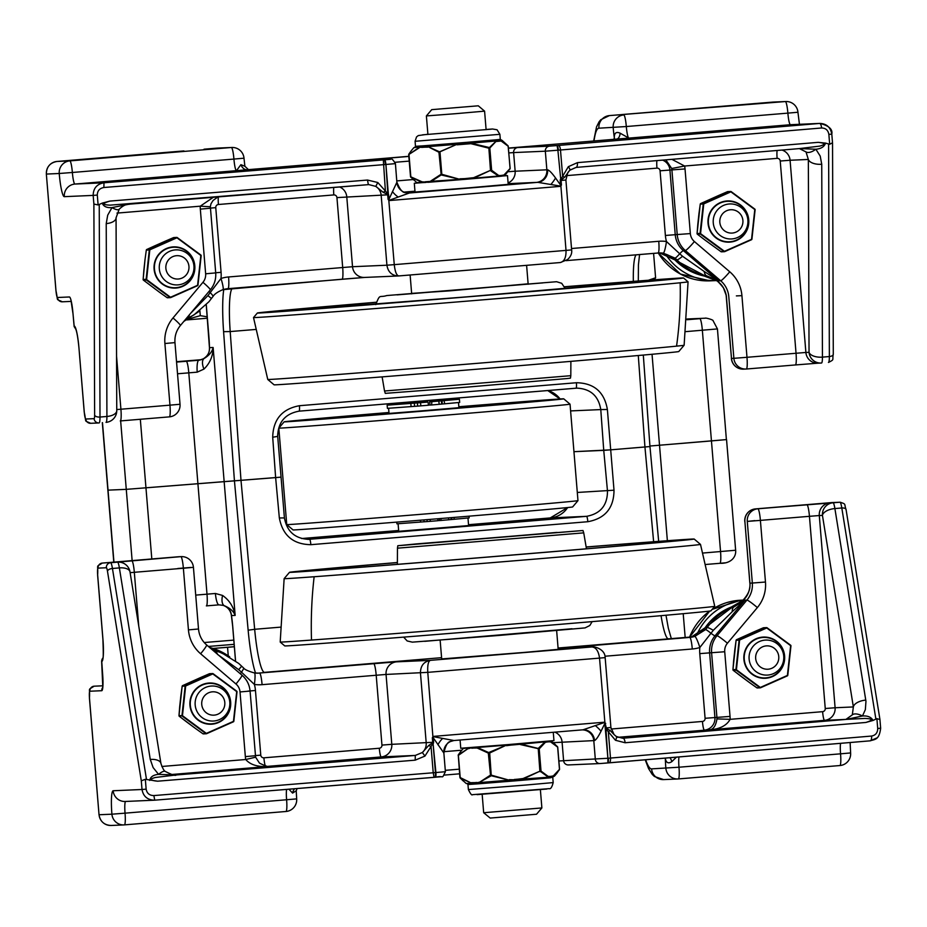 <?xml version="1.0" encoding="UTF-8"?>
<svg xmlns="http://www.w3.org/2000/svg" width="927" height="927" viewBox="0 0 927 927"><rect width="100%" height="100%" fill="white"/><g stroke="black" fill="none" stroke-linecap="round" stroke-linejoin="round"><path stroke-width="1.39" d="M201.472 359.688L176.524 361.704M299.433 405.713C282.075 408.923 273.164 419.433 272.7 437.243L277.648 436.385C278.054 422.144 285.192 413.732 299.085 411.159L576.942 388.135C590.603 388.83 598.541 395.98 600.777 409.583L607.382 409.479C604.346 391.959 594.022 383.048 576.409 382.735L299.433 405.713A5.84 0.788 85.3 0 1 299.097 411.159L576.073 388.193A5.84 0.788 -94.7 0 0 576.409 382.735M570.592 410.916L600.777 409.583L603.744 450.371L573.952 451.681L610.314 449.862L603.744 450.371L607.486 491.125C607.417 505.366 600.453 513.755 586.594 516.327L308.749 539.352C295.041 538.68 286.918 531.53 284.404 517.88M704.787 318.228A11.692 11.576 -92.5 0 1 705.227 318.204L687.069 318.992L699.804 318.668A11.692 1.587 85.3 0 1 702.353 330.255L711.449 440.916L726.548 439.583L659.514 445.227L711.449 440.916L720.546 551.577A11.692 1.587 85.3 0 1 719.931 563.303A11.692 1.587 85.3 0 1 719.92 563.303C730.476 563.801 736.351 557.359 735.644 550.244L703.153 553.025M649.92 446.026L659.514 445.227L649.92 446.026M638.286 355.516L644.937 446.988L649.966 446.547L610.314 449.862L644.937 446.988L653.628 541.739M272.7 437.243L275.632 477.614L280.661 477.173L126.269 489.352L275.632 477.614L279.34 517.961C282.7 535.47 293.21 544.369 310.858 544.682L587.834 521.716A5.84 0.788 -94.7 0 0 586.594 516.327L550.256 517.926A5.84 0.788 85.3 0 1 550.256 517.926L550.256 517.926A23.372 23.163 87.5 0 0 567.66 507.544M809.039 352.318A11.692 5.84 -0.2 0 0 822.434 357.127L821.739 164.253A11.692 5.84 179.8 0 1 808.344 159.456L809.039 352.318L805.887 352.457A11.692 11.576 87.5 0 0 817.938 363.175L821.09 363.036A11.692 11.576 -92.5 0 1 809.039 352.318M821.739 164.253L820.21 156.084L815.864 149.224A11.692 5.597 136.5 0 1 806.015 151.912L808.344 159.456L790.082 160.255A11.692 11.576 87.5 0 0 782.006 150.058M564.647 177.266L561.391 179.792L560.314 179.629L560.198 180.51L561.078 180.441L560.765 179.595L562.654 176.292A4.67 0.73 19.4 0 1 564.647 177.266L569.676 170.313A4.67 1.379 -132.9 0 0 569.781 170.244A4.67 1.379 -132.9 0 0 568.321 166.698L562.654 176.292L560.487 149.989A4.67 1.715 -94.8 0 0 558.39 145.446L557.104 145.562A4.67 0.857 85.2 0 1 558.344 150.174L821.6 127.984C825.69 128.065 828.112 130.197 828.865 134.403L829.677 144.276L825.598 143.117C824.312 146.733 821.067 148.772 815.876 149.235L799.549 148.575L819.804 146.095C825.853 144.369 825.308 143.117 818.182 142.341L577.417 162.642A4.67 1.715 85.2 0 1 576.096 167.416L800.592 148.494M799.387 148.598L806.015 151.912M671.901 159.34L684.613 166.026L777.116 158.355A2.92 2.897 -92.5 0 1 780.233 161.02L790.082 160.255L805.887 352.457L746.988 357.301L741.924 295.655A35.064 34.739 87.5 0 0 729.758 271.785L694.404 241.541A11.692 11.576 -92.5 0 1 690.348 233.581L685.03 168.923A23.372 23.163 87.5 0 0 684.613 166.026L671.693 168.494A11.692 11.576 -92.5 0 1 671.901 169.942L677.22 234.612A23.372 23.163 87.5 0 0 685.331 250.522L720.685 280.765A23.372 23.163 -92.5 0 1 728.796 296.675L733.871 358.32L746.988 357.301A11.692 1.587 85.3 0 1 746.374 369.016A11.692 1.587 85.3 0 1 746.362 369.016A11.692 11.576 87.5 0 1 745.922 369.039A11.692 11.692 0 0 0 746.374 369.016L795.424 364.948A11.692 1.587 85.3 0 1 795.412 364.948L817.788 363.187M665.853 159.85L671.693 168.494M825.598 143.117L818.182 142.341M205.643 273.789L215.701 272.897L210.359 206.756L200.267 206.188A23.372 23.163 87.5 0 0 200.325 209.12L205.643 273.789A11.692 11.576 -92.5 0 1 202.943 282.306L173.001 317.961A35.064 34.739 87.5 0 0 164.902 343.511L169.965 405.157L180.023 404.265L174.96 342.619L164.902 343.511M213.291 197.312L200.267 206.188L116.953 213.106M116.06 217.671A11.692 5.84 179.8 0 1 116.06 217.787A11.692 5.84 179.8 0 1 106.223 223.604L106.918 416.466A11.692 5.84 -0.2 0 0 116.756 410.661L116.06 217.799L119.201 209.212A11.692 3.662 -140.9 0 1 111.993 207.602L107.706 215.18L106.223 223.604M119.247 209.154A11.692 3.662 -140.9 0 1 119.212 209.201C125.933 202.804 128.899 204.855 129.653 204.137M129.143 204.183L111.993 207.602C106.79 207.996 103.534 206.501 102.225 203.117L98.111 204.948L97.3 195.076C97.381 190.811 99.583 188.285 103.882 187.509L385.458 164.508L384.67 159.861A4.67 0.857 85.2 0 1 385.91 164.473L395.412 163.627C392.99 159.502 391.345 158.065 390.487 159.34L358.726 160.742A4.67 4.635 -92.5 0 0 358.587 160.742L390.302 159.351A4.67 4.635 -92.5 0 1 390.487 159.34M177.52 373.778L197.219 372.156A11.692 2.642 -94.6 0 1 198.888 360.232L176.559 362.075M223.129 605.354L218.992 604.856L206.362 605.887A11.692 1.587 -94.7 0 0 206.373 605.887L219.004 604.856L223.175 605.366C227.578 606.965 230.29 610.105 231.31 614.775L231.483 615.574L235.157 615.412C233.697 607 229.49 600.337 222.573 595.447A11.692 5.678 110.1 0 0 224.311 605.713C229.931 608.008 233.546 611.241 235.157 615.412L213.129 347.498L209.456 347.66A11.692 11.576 -92.5 0 1 203.986 358.575A11.692 5.724 60.8 0 0 203.963 369.085C210 363.164 213.048 355.968 213.129 347.498C212.213 351.773 209.166 355.458 203.986 358.575L199.467 360.163M197.219 372.156L203.963 369.085M206.281 304.774L208.842 335.991A28.053 3.812 -94.7 0 1 209.456 347.66L206.234 304.821M821.6 127.984A4.67 1.715 -94.8 0 0 819.503 123.442L558.39 145.446M828.865 134.403L831.762 134.137C830.58 127.335 826.629 123.766 819.932 123.407L790.418 124.716L628.854 138.111L620.186 133.21C616.304 131.495 614.334 132.885 614.288 137.37A20.452 2.781 -94.7 0 0 614.253 138.61M829.677 144.276L832.481 142.804M616.316 139.12L628.854 138.111A11.692 1.587 85.3 0 1 626.316 126.535L787.88 113.129A11.692 1.587 85.3 0 0 785.331 101.553L622.515 114.496A4.67 3.221 85.6 0 0 622.515 114.496A4.67 3.221 85.6 0 0 622.492 114.508L772.492 102.121A4.67 0.637 85.3 0 1 772.492 102.121L772.492 102.121A11.692 11.576 -92.5 0 1 772.933 102.086L785.783 101.53A11.692 11.576 -92.5 0 0 785.331 101.553L609.433 115.585L600.777 119.734L599.074 121.819L596.524 126.906L593.674 140.997M621.669 114.566L622.515 114.496M390.302 159.351L103.986 182.781L103.882 187.509M248.506 169.699L244.879 166.269L240.904 164.67L236.478 170.661L74.913 184.056L103.986 182.781C96.906 184.067 93.303 188.274 93.163 195.4L97.3 195.076M93.882 204.056L94.635 415.122A7.01 0.95 85.3 0 1 94.102 418.656L85.794 419.016A7.01 0.95 85.3 0 1 84.264 412.063L78.957 347.996A22.213 3.013 -94.7 0 0 74.16 326.003L72.955 313.187A16.362 2.225 -94.7 0 0 69.386 296.976L57.497 297.497A7.01 0.95 85.3 0 1 55.968 290.557L46.35 174.067L59.235 173.5A23.372 3.175 -94.7 0 0 64.322 196.663L93.163 195.4L93.882 204.056L98.111 204.948M216.988 148.135A93.511 12.688 85.3 0 1 217.045 148.123A93.511 12.688 85.3 0 1 217.115 148.123L231.391 147.497A11.692 11.576 -92.5 0 1 231.831 147.474L217.567 148.1A11.692 11.576 87.5 0 0 217.115 148.123L204.114 149.201A4.67 4.009 -95.2 0 0 204.079 149.201A4.67 4.009 -95.2 0 0 204.033 149.212L204.682 149.154M560.198 180.51L560.568 185.041L555.563 178.03C552.075 173.164 549.421 170.417 547.625 169.78L515.145 171.217L513.616 152.584L545.331 151.194A4.67 4.635 -92.5 0 1 549.56 146.142L517.845 147.532A4.67 4.635 87.5 0 0 513.616 152.584L508.9 152.909M388.575 194.74L388.332 193.894L387.277 194.23L388.575 194.74L388.958 199.27L396.872 182.283A11.692 11.611 -97.3 0 0 409.398 192.99L408.552 193.001M383.21 192.318L385.389 190.997L377.787 182.503L375.806 186.385L383.21 192.318L387.277 194.23L388.332 193.894L385.91 164.473L387.88 193.928L385.389 190.997L383.326 159.965M128.007 204.276L368.355 184.647L110.151 205.145C102.04 204.797 101.97 203.442 109.919 201.089L102.213 203.117M508.17 183.662L537.811 182.341L560.789 186.142L560.568 185.041L561.449 184.96L561.078 180.441L565.829 180.012M218.378 196.895A8.772 1.194 -94.7 0 0 218.413 204.496L333.813 194.925A2.92 2.897 -92.5 0 1 336.941 197.602L387.706 194.821L388.077 199.34L388.992 200.58L560.754 186.327L561.449 184.96M571.577 249.908L566.015 250.394L560.916 186.281M244.879 166.269L243.998 158.193L233.928 159.073A11.692 1.587 -94.7 0 0 236.478 170.661L247.416 169.722M388.077 199.34L388.958 199.27L388.934 200.394L409.398 192.99L537.811 182.341A11.692 10.811 86 0 0 547.625 169.78M388.83 200.556L394.265 264.647L386.93 265.215C387.938 271.565 391.414 275.145 397.359 275.968L398.691 275.945M368.355 184.647L367.486 180.047L109.919 201.089M569.862 170.151L576.084 167.416L800.986 148.459M368.83 184.612L375.806 186.385A11.692 11.576 87.5 0 1 381.182 195.319L386.93 265.215L352.527 266.721A11.692 11.576 87.5 0 0 364.578 277.44L398.309 275.968M716.316 280.638A11.692 6.964 -56.9 0 1 716.235 280.591A11.692 6.964 -56.9 0 1 715.656 280.128L704.126 276.003A58.436 57.903 -92.5 0 1 674.902 259.919A23.372 23.163 87.5 0 0 659.908 253.036A5.84 0.788 -86.3 0 0 659.897 253.036L658.216 252.99L680.43 274.056L710.163 280.846A58.436 57.903 -92.5 0 1 658.263 252.99M658.147 253.001A23.372 23.163 -92.5 0 1 663.268 253.152L675.076 258.146L676.907 259.838C685.574 268.378 695.54 273.72 706.803 275.887A11.692 4.797 -79.1 0 1 704.207 271.472L682.539 256.258A11.692 1.692 135.9 0 1 676.907 259.838L674.844 259.908L659.897 253.036L657.382 253.013M665.482 254.102A58.436 57.903 87.5 0 0 716.212 280.58C717.278 280.707 719.7 283.152 723.477 287.949L726.131 295.168L731.484 358.425A11.692 11.576 87.5 0 0 743.535 369.143L745.922 369.039A11.692 11.576 87.5 0 1 733.871 358.32L731.484 358.425L726.42 296.779A23.372 23.163 87.5 0 0 726.235 295.168L726.131 295.157M729.758 271.785A11.692 1.17 130.5 0 1 720.685 280.765L718.703 280.858L706.803 275.887L704.126 276.003L716.223 280.58L710.163 280.846M726.235 295.168C724.601 288.17 721.079 283.152 715.656 280.128M682.539 256.258L679.723 253.778A8.772 0.869 130.5 0 1 683.35 250.614L718.703 280.858L704.207 271.472M189.467 314.705A11.692 7.381 66.8 0 1 186.223 318.946L193.998 314.89L208.923 301.75L211.437 298.459L207.915 295.62L190.614 313.349M397.359 275.956L398.714 275.945C396.536 275.423 395.053 271.657 394.265 264.647L566.015 250.394C566.2 257.463 564.3 261.507 560.337 262.538L567.509 259.595C570.777 256.617 572.156 253.384 571.635 249.908L565.899 180.012L567.811 172.573M339.664 186.987A11.692 11.576 87.5 0 1 346.779 196.837L352.527 266.721L228.575 276.964A35.064 34.739 87.5 0 0 220.997 278.459A11.692 1.53 72.4 0 1 222.955 289.664A11.692 1.53 72.4 0 1 222.897 289.676M663.268 253.152A11.692 1.564 -81.9 0 0 666.467 241.507A35.064 34.739 87.5 0 0 658.761 241.287L571.53 248.517M215.69 272.781L221.078 272.318A32.144 31.842 87.5 0 1 220.997 278.459L207.915 295.62M675.076 258.146A11.692 1.043 -50.7 0 0 679.723 253.778L666.467 241.507A32.144 31.842 87.5 0 1 665.389 235.47L675.238 234.693L669.92 170.035A11.692 11.576 87.5 0 0 662.631 160.128M613.338 139.664L614.392 138.378A8.772 5.771 2.1 0 0 614.392 138.262A8.772 5.771 2.1 0 0 614.288 137.37A23.372 3.175 -94.7 0 1 613.187 127.555A11.692 11.576 -92.5 0 1 623.767 114.96A11.692 1.587 -94.7 0 1 626.316 126.535L598.912 128.193A11.692 11.576 -92.5 0 1 609.491 115.585A93.511 12.688 -94.7 0 0 609.433 115.585M616.455 139.108L508.494 148.065L616.606 139.096A8.772 4.357 85.5 0 0 620.186 133.21M240.904 164.67A8.772 6.246 -95 0 0 247.138 169.745L408.83 156.327L247.289 169.734M120.649 420.904L126.269 489.352L107.868 490.151L126.269 489.352L132.132 560.603M732.318 233.059A11.692 11.576 -92.5 0 1 720.893 216.42A11.692 11.576 -92.5 0 1 740.882 214.763A11.692 11.576 -92.5 0 1 732.318 233.059M732.006 238.923A17.532 17.37 87.5 0 0 747.904 220.348A17.532 17.37 87.5 0 0 729.804 203.94A17.532 17.37 87.5 0 0 713.222 222.213A17.532 17.37 87.5 0 0 732.006 238.923M721.009 251.692L720.997 251.68A0.73 0.73 0 0 0 721.449 251.82L724.451 251.68A0.73 0.73 0 0 0 724.705 251.623L723.987 251.541A0.73 0.718 87.5 0 0 724.694 251.623L751.496 239.734A0.73 0.73 0 0 0 751.924 239.166L724.462 251.31L700.545 233.616L703.767 203.882L730.882 191.843L754.798 209.537L751.496 239.734A0.73 0.718 87.5 0 0 751.913 239.189L755.111 209.745A0.73 0.718 87.5 0 0 754.845 209.131M727.475 191.669A0.73 0.718 -92.5 0 1 727.741 191.611A0.73 0.73 0 0 0 727.486 191.669L718.576 195.516L727.475 191.669L731.183 191.622A0.73 0.718 87.5 0 0 730.464 191.541L703.674 203.43L700.685 203.558L718.576 195.516L700.685 203.558A0.73 0.718 -92.5 0 0 700.256 204.149L700.267 204.102M697.081 233.581L700.256 204.149L703.245 204.021L700.07 233.395L697.081 233.523A0.73 0.718 -92.5 0 0 697.371 234.195L700.372 234.067L723.987 251.541L720.997 251.68L704.694 239.826A0.73 0.73 0 0 0 704.705 239.838L697.336 234.16L704.694 239.826M700.65 203.581L700.673 203.569A0.73 0.73 0 0 0 700.256 204.125L698.958 213.616A0.73 0.73 0 0 0 698.958 213.627L697.834 224.079A0.73 0.73 0 0 0 697.834 224.091L697.069 233.558A0.73 0.73 0 0 0 697.347 234.183M703.767 203.882L703.674 203.43A0.73 0.718 87.5 0 0 703.245 204.021L703.767 203.882M700.372 234.067L700.07 233.395A0.73 0.718 87.5 0 0 700.372 234.067M731.183 191.611L755.111 209.745A0.73 0.73 0 0 0 754.833 209.108L731.183 191.622A0.73 0.73 0 0 0 730.731 191.483L727.741 191.611M768.182 669.201A11.692 11.576 -92.5 0 1 756.745 652.55A11.692 11.576 -92.5 0 1 776.733 650.893A11.692 11.576 -92.5 0 1 768.182 669.201M767.869 675.053A17.532 17.37 87.5 0 0 783.767 656.49A17.532 17.37 87.5 0 0 765.656 640.07A17.532 17.37 87.5 0 0 749.074 658.344A17.532 17.37 87.5 0 0 767.869 675.053M787.44 675.412L760.314 687.452L736.409 669.746L739.619 640.012L766.745 627.973L790.65 645.667L787.359 675.864A0.73 0.718 87.5 0 0 787.776 675.331L787.44 675.412M754.427 631.646L763.338 627.799L767.046 627.753A0.73 0.718 87.5 0 0 766.328 627.672L739.537 639.56L736.536 639.7L754.439 631.646A0.73 0.73 0 0 0 754.427 631.646L736.536 639.7A0.73 0.718 -92.5 0 0 736.108 640.279L736.119 640.233M748.97 682.179L733.187 670.291M748.97 682.191L740.557 675.968A0.73 0.73 0 0 0 740.557 675.968L733.211 670.314A0.73 0.73 0 0 1 732.933 669.688L736.108 640.279L739.109 640.151L735.934 669.526L732.944 669.653A0.73 0.718 -92.5 0 0 733.234 670.325L736.223 670.198L735.934 669.526A0.73 0.718 87.5 0 0 736.223 670.198L759.839 687.672L756.849 687.811L748.97 682.191L756.861 687.811A0.73 0.73 0 0 0 757.313 687.95A0.73 0.718 -92.5 0 1 756.849 687.811L756.872 687.822M739.619 640.012L739.537 639.56A0.73 0.718 87.5 0 0 739.109 640.151L739.619 640.012M767.035 627.741L790.951 645.899A0.73 0.73 0 0 0 790.685 645.25L767.046 627.753A0.73 0.73 0 0 0 766.583 627.614L763.593 627.741A0.73 0.73 0 0 0 763.338 627.799A0.73 0.718 -92.5 0 1 763.593 627.741M757.313 687.95L760.302 687.822A0.73 0.73 0 0 0 760.557 687.764L759.839 687.672A0.73 0.718 87.5 0 0 760.557 687.764L787.359 675.864A0.73 0.73 0 0 0 787.788 675.296L790.951 645.899L787.788 675.296M178.378 279.004A11.692 11.576 -92.5 0 1 166.941 262.364A11.692 11.576 -92.5 0 1 186.93 260.707A11.692 11.576 -92.5 0 1 178.378 279.004M178.065 284.867A17.532 17.37 87.5 0 0 193.963 266.292A17.532 17.37 87.5 0 0 175.852 249.873A17.532 17.37 87.5 0 0 159.27 268.158A17.532 17.37 87.5 0 0 178.065 284.867M197.578 285.655A0.73 0.718 87.5 0 0 197.972 285.134L170.51 297.254L146.605 279.56L149.815 249.826L176.941 237.787L200.846 255.481L197.555 285.678A0.73 0.73 0 0 0 197.984 285.11L201.159 255.678A0.73 0.718 87.5 0 0 200.904 255.076M164.624 241.46L173.534 237.613L177.242 237.567A0.73 0.718 87.5 0 0 176.524 237.486L149.734 249.375L146.733 249.502L164.635 241.449A0.73 0.73 0 0 0 164.624 241.46L155.099 245.69A0.73 0.73 0 0 0 155.087 245.69L146.733 249.502A0.73 0.718 -92.5 0 0 146.315 250.093L145.018 259.572L146.315 250.093L149.305 249.966L146.13 279.34L143.14 279.467L145.018 259.56A0.73 0.73 0 0 0 145.018 259.572L143.882 270.035A0.73 0.73 0 0 0 143.882 270.035L143.14 279.467A0.73 0.718 -92.5 0 0 143.43 280.139L159.177 292.005L143.43 280.139L146.42 280L146.13 279.34A0.73 0.718 87.5 0 0 146.42 280L170.035 297.486L167.045 297.613L159.177 292.005A0.73 0.73 0 0 0 159.166 292.005L167.057 297.625A0.73 0.73 0 0 0 167.509 297.764A0.73 0.718 -92.5 0 1 167.045 297.613L167.069 297.625M149.815 249.826L149.734 249.375A0.73 0.718 87.5 0 0 149.305 249.966L149.815 249.826M177.231 237.555L201.159 255.678A0.73 0.73 0 0 0 200.881 255.052L177.242 237.567A0.73 0.73 0 0 0 176.779 237.416L173.789 237.555A0.73 0.73 0 0 0 173.534 237.613A0.73 0.718 -92.5 0 1 173.789 237.555M170.753 297.567L170.035 297.486A0.73 0.718 87.5 0 0 170.753 297.567L197.555 285.678L170.753 297.567A0.73 0.73 0 0 1 170.498 297.625L167.509 297.764M214.23 715.134A11.692 11.576 -92.5 0 1 202.804 698.494A11.692 11.576 -92.5 0 1 222.793 696.837A11.692 11.576 -92.5 0 1 214.23 715.134M213.917 720.997A17.532 17.37 87.5 0 0 229.815 702.423A17.532 17.37 87.5 0 0 211.715 686.015A17.532 17.37 87.5 0 0 195.133 704.288A17.532 17.37 87.5 0 0 213.917 720.997M233.488 721.345L206.373 733.384L182.457 715.69L185.678 685.957L212.793 673.917L236.709 691.612L233.407 721.809A0.73 0.718 87.5 0 0 233.824 721.264L233.488 721.345M209.386 673.744A0.73 0.718 -92.5 0 1 209.641 673.686A0.73 0.73 0 0 0 209.386 673.744L200.487 677.591L209.386 673.744L213.094 673.697A0.73 0.718 87.5 0 0 212.376 673.616L185.585 685.505L182.596 685.632L200.487 677.591L182.596 685.632A0.73 0.718 -92.5 0 0 182.167 686.223L182.179 686.177M195.018 728.124L179.247 716.235M195.018 728.135L186.617 721.913A0.73 0.73 0 0 0 186.617 721.913L179.259 716.258L182.457 715.69L178.992 715.598L182.167 686.223L185.157 686.096L181.982 715.47A0.73 0.718 87.5 0 0 182.283 716.142L205.898 733.616L202.909 733.755L195.029 728.135A0.73 0.73 0 0 0 195.029 728.135L202.909 733.755A0.73 0.73 0 0 0 203.361 733.894A0.73 0.718 -92.5 0 1 202.909 733.755M185.678 685.957L185.585 685.505A0.73 0.718 87.5 0 0 185.157 686.096L185.678 685.957M237.011 691.785A0.73 0.718 87.5 0 0 236.756 691.206L237.011 691.843A0.73 0.73 0 0 0 236.744 691.194L213.094 673.697A0.73 0.73 0 0 0 212.642 673.558L209.641 673.686M203.361 733.894L206.35 733.755A0.73 0.73 0 0 0 206.605 733.697L205.898 733.616A0.73 0.718 87.5 0 0 206.605 733.697L233.407 721.809A0.73 0.73 0 0 0 233.836 721.241L237.011 691.843L233.836 721.241M397.382 562.573A192.99 1.008 -4.7 0 0 299.502 571.495A192.99 1.008 -4.7 0 0 327.208 569.746A192.99 1.008 -4.7 0 0 543.292 552.434A192.99 1.008 -4.7 0 0 684.184 539.873A192.99 1.008 -4.7 0 0 656.467 541.623A192.99 1.008 -4.7 0 0 586.154 547.046M314.137 576.745A208.888 1.089 -4.7 0 0 548.367 557.973A208.888 1.089 -4.7 0 0 700.499 544.404L714.752 606.316A218.007 1.147 -4.7 0 1 714.74 606.328A218.007 1.147 -4.7 0 1 555.285 620.534A218.007 1.147 -4.7 0 1 311.495 640.059A218.007 1.147 -4.7 0 1 280.197 642.052A218.007 1.147 -4.7 0 0 280.197 642.052L284.137 578.645A208.888 1.089 -4.7 0 0 284.137 578.645A208.888 1.089 -4.7 0 0 314.137 576.745A374.021 320.209 85.8 0 0 311.495 640.059M397.382 562.504A203.025 1.066 -4.7 0 0 289.502 572.318A203.025 1.066 -4.7 0 0 318.656 570.476A203.025 1.066 -4.7 0 0 546.698 552.202A203.025 1.066 -4.7 0 0 694.172 539.039A203.025 1.066 -4.7 0 0 665.018 540.893A203.025 1.066 -4.7 0 0 586.142 546.988M280.197 642.052L284.74 645.899A213.801 1.124 -4.7 0 0 315.435 643.952A213.801 1.124 -4.7 0 0 554.52 624.798A213.801 1.124 -4.7 0 0 710.893 610.858L714.74 606.328M557.057 532.422L412.515 544.52L557.057 532.422M397.81 545.725L582.979 530.511L416.698 543.882L397.81 545.725L397.451 548.181L583.732 532.863L586.455 548.784M490.198 818.066L536.524 814.242L541.878 807.938L483.674 812.724L490.198 818.066M440.14 640.163L441.692 658.935L525.192 652.341L558.181 649.352L556.64 630.58M267.764 379.467L274.091 384.821A203.025 1.066 175.3 0 0 449.722 371.437A203.025 1.066 175.3 0 0 671.415 352.434A203.025 1.066 175.3 0 0 678.761 351.553L684.126 345.238A208.888 1.089 175.3 0 1 684.126 345.238A208.888 1.089 175.3 0 1 676.559 346.142A208.888 1.089 175.3 0 1 448.471 365.69A208.888 1.089 175.3 0 1 267.764 379.467L253.511 317.555A218.007 1.147 175.3 0 1 253.523 317.544A218.007 1.147 175.3 0 0 441.588 303.222A218.007 1.147 175.3 0 0 680.175 282.781A374.021 360.394 84.2 0 1 676.559 346.142M564.613 286.744A213.801 1.124 175.3 0 1 683.523 277.973A213.801 1.124 175.3 0 1 675.795 278.911A213.801 1.124 175.3 0 1 441.229 299.015A213.801 1.124 175.3 0 1 257.37 313.013A213.801 1.124 175.3 0 1 265.099 312.075A213.801 1.124 175.3 0 1 376.119 302.248M683.523 277.973L688.066 281.82A218.007 1.147 175.3 0 1 688.066 281.831A218.007 1.147 175.3 0 1 680.175 282.781M384.531 391.009L385.284 393.361L465.47 387.254L567.081 378.552L570.453 378.146L570.812 375.69L384.531 391.009L382.121 376.883M431.947 109.629L478.286 105.805L431.947 109.629M431.739 109.629L426.385 115.933L455.505 113.697L484.589 111.147L478.286 105.805M460.082 740.013L460.754 748.251L507.37 744.659L553.952 740.592L553.268 732.284M417.347 182.943L414.311 183.279L415.029 192.016L467.973 187.914L508.216 184.357L507.498 175.62L504.462 175.782M414.311 183.279L507.498 175.62M513.79 780.963L513.79 780.233L477.776 783.118L478.367 783.802L514.276 780.928L514.276 780.198L509.236 780.186L491.507 775.215L490.163 775.32L479.931 782.017L474.833 783.338A0.73 0.603 -94.3 0 1 475.481 784.022L478.367 783.802M479.931 782.017L491.264 775.748L509.236 780.186L480.198 782.515L477.475 783.141L478.054 783.825M514.276 780.928L518.471 780.58L518.541 779.839L509.305 779.665M518.471 780.58L548.68 777.973A0.73 0.66 84.7 0 1 549.259 777.197L518.541 779.839L523.06 778.529L518.089 779.155L517.996 780.615M548.68 777.973L548.888 777.95A0.73 0.66 84.3 0 1 549.456 777.174L523.152 779.039L539.885 771.206L523.06 778.529M548.888 777.95L550.464 777.799A0.73 0.695 84.4 0 1 551.067 777.023L549.456 777.174A0.73 0.672 84.6 0 0 550.035 776.397L548.112 776.362A0.73 0.672 107.5 0 1 547.927 776.896L540.719 771.646A0.73 0.603 -42.4 0 0 541.032 771.102L539.885 771.206L538.228 748.448L520.279 744.01L516.814 743.883M460.232 778.089L471.576 783.164L474.833 783.338L466.188 783.5L460.232 778.089A0.73 0.603 137.6 0 1 460.024 777.591L460.024 777.591M466.188 783.5L471.576 783.164L460.221 777.579L458.32 754.845L460.742 751.496L458.251 754.926A0.73 0.603 32.5 0 1 458.32 754.845M476.86 782.469L474.52 782.643L475.134 783.315A0.73 0.591 -94.5 0 1 475.748 783.999M458.193 755.366L458.193 755.366A0.73 0.603 32.5 0 1 458.251 754.926L459.908 777.51L462.932 780.743M458.39 755.366L468.703 748.135L458.413 754.833M470.812 747.579L463.303 748.471L460.742 751.484M468.622 748.668L472.052 747.486M471.692 748.216L474.033 748.043L474.404 747.301M474.033 748.043L477.138 748.019L474.554 747.266M488.668 752.562L477.324 747.486L506.351 745.169L488.668 752.562L488.332 753.106L489.688 752.991L489.352 752.504M491.264 775.748L489.688 752.991L506.351 745.169L509.653 744.474M506.501 745.667L511.484 745.041L511.345 744.335M511.484 745.041L515.261 744.729L515.122 744.022M515.261 744.729L545.041 741.867L538.228 748.448M554.705 743.964L550.348 741.368L551.472 741.218L557.428 746.629A0.73 0.603 137.6 0 1 557.637 747.127L559.468 769.352A0.73 0.603 32.5 0 1 559.34 769.873L553.222 776.397A0.73 0.672 61.8 0 0 553.361 775.864L551.472 776.258A0.73 0.672 84.6 0 1 550.893 777.035A0.73 0.684 84.8 0 0 550.302 777.811M520.267 744.532L539.213 748.889A0.73 0.603 -147.5 0 0 538.807 748.402M547.915 741.16L550.348 741.368A0.73 0.672 107.5 0 1 550.557 741.867L557.637 747.127M548.112 776.362L541.032 771.102L539.213 748.889L545.319 742.365A0.73 0.672 -118.2 0 0 545.041 741.867L546.466 741.299M545.319 742.365L547.197 741.971A0.73 0.672 -95.4 0 0 546.675 741.322M547.197 741.971L548.645 741.832A0.73 0.672 -95.4 0 0 548.135 741.183M490.58 775.806L488.332 753.106L477.138 748.019M559.468 769.352L553.361 775.864M540.14 771.693L540.719 771.646M554.358 776.247L551.067 777.023L554.358 776.247L556.918 773.234M409.016 153.986L408.923 153.998A0.73 0.603 -147.5 0 0 408.795 154.519L419.305 147.289L422.295 147.37L422.782 146.593L413.905 147.625L422.492 146.617A0.73 0.603 85.7 0 0 423.013 145.84L415.493 146.327L415.076 141.286L499.885 134.311L497.057 129.768L492.55 129.004M422.295 147.37L424.636 147.196L425.122 146.42L422.782 146.593A0.73 0.591 85.9 0 0 423.28 145.817L423.013 145.84M425.586 145.643L425.435 146.396L425.899 145.62L423.28 145.817M441.182 174.96L459.838 179.34L427.463 181.611L428.1 182.295L430.8 181.669L441.182 174.96L438.935 152.26L456.953 144.311L427.926 146.64L438.935 152.26L439.271 151.704L427.926 146.64L425.435 146.396L461.437 143.511L461.322 142.781L425.899 145.62M457.104 144.821L470.87 143.685L488.656 148.135L489.815 148.03L495.922 141.518L501.159 141.02A0.73 0.672 -72.5 0 0 500.951 140.522L502.075 140.371L500.302 139.363L497.996 139.618A0.73 0.695 -95.6 0 0 498.714 140.301L500.951 140.023M441.866 174.902L439.954 151.657L456.953 144.311L466.188 143.117L466.003 142.399L461.322 142.781M497.996 139.618L497.834 139.641A0.73 0.684 -95.9 0 0 498.541 140.313L500.951 140.522L508.1 145.84A0.73 0.603 -42.4 0 0 508.031 145.782L502.075 140.371M497.834 139.641L496.212 139.792A0.73 0.66 -95.3 0 0 496.907 140.464L498.541 140.313A0.73 0.672 -95.4 0 1 499.247 140.985M470.87 143.685L466.188 143.117L496.907 140.464L489.41 147.555L470.881 143.164L495.644 141.02A0.73 0.672 -118.2 0 1 495.922 141.518M465.864 143.882L465.528 142.434M462.075 144.195L461.808 142.746M428.1 182.295L422.017 181.808L425.736 182.468M410.928 177.242L422.179 182.318L416.791 182.654L410.626 176.744A0.73 0.603 -42.4 0 0 410.823 177.242M468.691 178.308L468.656 179.038L473.662 177.683L464.914 178.621L464.867 179.351L459.838 179.34L442.109 174.369L440.765 174.473L430.534 181.171M422.017 181.808L410.626 176.744M468.656 179.038L464.867 179.351M490.742 170.846L498.517 176.049L473.755 178.193L490.487 170.359L473.662 177.683M491.322 170.8A0.73 0.603 -42.4 0 0 491.634 170.255L490.487 170.359L488.83 147.602M502.075 175.412A0.73 0.672 84.6 0 1 501.472 176.188L503.825 175.551A0.73 0.672 -118.2 0 0 503.964 175.018L500.638 175.551A0.73 0.672 84.6 0 1 500.024 176.327L498.517 176.049A0.73 0.672 -72.5 0 0 498.714 175.516L491.634 170.255L489.815 148.03A0.73 0.603 -147.5 0 0 489.41 147.555M500.035 176.327L501.472 176.188A0.73 0.672 84.6 0 1 501.461 176.188L500.024 176.327M501.159 141.02L508.239 146.281A0.73 0.603 -42.4 0 0 508.1 145.84L510.163 168.401L504.96 175.4L503.825 175.551L509.943 169.027A0.73 0.603 -147.5 0 0 510.07 168.505L503.964 175.018M408.795 154.519L419.224 147.822M439.954 151.657L439.271 151.704M408.923 153.998L411.345 150.637L408.691 154.624L410.51 176.663L413.535 179.896M497.799 141.124A0.73 0.672 -95.4 0 0 497.104 140.452A0.73 0.66 -95 0 1 496.42 139.768M508.239 146.281L510.07 168.505M577.973 500.638L577.973 500.638A146.107 0.765 175.3 0 1 432.422 513.373A146.107 0.765 175.3 0 1 286.756 524.578A146.107 0.765 175.3 0 1 286.744 524.578L293.048 529.931A140.255 0.73 -4.7 0 0 432.897 519.166A140.255 0.73 -4.7 0 0 572.631 506.942L577.973 500.638L570.047 404.184A146.107 0.765 -4.7 0 0 570.035 404.184A146.107 0.765 -4.7 0 1 424.496 416.918A146.107 0.765 -4.7 0 1 278.818 428.123L286.744 524.578M458.842 406.744A140.255 0.73 175.3 0 1 563.732 398.83A140.255 0.73 175.3 0 1 424.01 411.067A140.255 0.73 175.3 0 1 284.16 421.82A140.255 0.73 175.3 0 1 388.946 412.492M458.877 407.162L485.957 405.366L423.975 410.684L361.97 415.563L388.981 412.897M458.123 397.973L388.228 403.766M429.966 405.029L428.378 405.169L429.977 405.041L429.711 401.854A0.73 0.718 -92.5 0 1 430.371 401.067L456.026 398.749L431.912 401.009L431.611 404.972L429.977 405.041L429.711 401.854L459.421 399.236L456.026 398.714M440.951 518.494L441.101 520.441L437.868 520.626L439.468 520.51L439.317 518.633M420.429 520.186L420.58 522.052L430.302 521.333L437.88 520.707L437.718 518.761M420.58 522.052L396.907 523.825L396.768 522.11M469.027 516.165L469.178 517.88L454.184 519.271L454.033 517.417M441.101 520.441L454.184 519.271M388.332 404.311L387.15 405.18L410.823 403.407L411.09 406.594L417.671 406.119L428.378 405.238L428.123 402.051L425.702 401.461A0.73 0.718 -92.5 0 1 425.76 401.461M390.418 404.149L427.266 401.391M438.39 400.429L433.569 400.823L438.39 400.429M423.616 401.658L418.795 402.051L423.616 401.658M411.09 406.594L387.405 408.355L387.15 405.18M459.421 399.236L459.676 402.422L444.693 403.801L443.94 399.919M431.611 404.972L444.693 403.801M468.61 525.563L398.714 531.31M587.834 521.716C605.157 518.506 613.894 507.996 614.01 490.209L577.301 492.457M284.346 517.926L279.34 517.961M130.012 571.924A11.692 5.736 170.8 0 0 119.374 567.903L150.278 759.445A11.692 5.736 -9.2 0 1 160.927 763.466L130.012 571.924A11.692 11.692 0 0 0 117.961 562.11L114.809 562.249A11.692 11.576 87.5 0 0 114.357 562.283L117.52 562.144A11.692 11.576 -92.5 0 1 117.961 562.11M150.278 759.445L153.117 767.568L158.587 774.369A11.692 3.581 -48.4 0 1 165.458 771.519C164.102 771.009 162.596 768.332 160.927 763.477A11.692 5.736 -9.2 0 1 160.939 763.581M175.551 774.972L176.142 774.96C175.713 776.05 172.144 774.902 165.458 771.519A11.692 3.581 -48.4 0 1 165.481 771.542M149.687 780.441C150.417 776.849 153.384 774.833 158.587 774.369L176.072 774.972L155.307 777.486C149.224 779.201 149.989 780.441 157.613 781.194L415.18 760.163L415.284 755.435L174.936 775.065M200.614 653.755L235.968 683.987A11.692 11.576 -92.5 0 1 240.023 691.948L245.342 756.617A23.372 23.163 87.5 0 0 245.759 759.514L255.609 757.185L250.081 691.055C249.467 684.694 246.767 679.41 241.97 675.18L206.628 644.937C201.843 640.719 199.131 635.412 198.505 628.993L188.436 629.885A35.064 34.739 87.5 0 0 200.614 653.755A11.692 1.17 -49.5 0 0 206.628 644.937M161.808 766.478L245.759 759.514C250.522 765.134 258.784 767.394 270.568 766.293L270.012 766.328C269.097 767.197 265.585 766.131 259.479 763.13L255.609 757.185M428.691 745.505L432.388 742.967L433.488 743.118L433.593 742.237L432.712 742.318L433.036 743.153L431.055 746.467L428.691 745.505L422.353 752.515L424.948 756.084L431.055 746.467L433.222 772.759L434.079 777.359L435.435 777.243L435.458 772.585L153.87 795.575C149.502 795.505 146.929 793.373 146.142 789.167L145.33 779.294L157.613 781.194M742.052 601.229A11.692 7.022 -132.2 0 1 742.585 600.638L731.345 607.023L742.052 601.229C746.919 597.428 749.584 591.947 750.036 584.775A23.372 23.163 87.5 0 0 749.966 583.153L752.342 583.048A23.372 23.163 -92.5 0 1 746.93 600.082L717 635.737A23.372 23.163 87.5 0 0 711.6 652.77L716.919 717.44A11.692 11.576 -92.5 0 1 716.942 718.9L730.094 719.34A23.372 23.163 87.5 0 0 730.036 716.409L724.729 651.751A11.692 11.576 -92.5 0 1 727.428 643.234L757.359 607.579A35.064 34.739 87.5 0 0 765.47 582.029L760.395 520.383L747.278 521.403L752.342 583.048L765.47 582.029M716.942 718.9C715.841 726.026 713.222 729.7 709.109 729.92C719.653 729.167 726.641 725.644 730.094 719.34L822.608 711.669A8.772 1.194 85.3 0 0 824.509 720.349L845.911 719.41L852.307 714.868A11.692 5.516 33.9 0 1 862.469 715.992L865.354 709.618L865.957 701.31L834.891 508.564A11.692 5.736 170.8 0 0 822.446 515.4A11.692 11.576 -92.5 0 1 833.037 502.793L829.874 502.932A11.692 11.576 87.5 0 0 819.294 515.539L822.446 515.4L853.361 706.942A11.692 5.736 -9.2 0 1 865.795 700.105M617.822 737.313L824.509 720.349A11.692 11.576 87.5 0 0 835.1 707.753L853.361 706.942L852.307 714.868M847.672 719.271L623.014 738.216A4.67 1.715 85.2 0 1 625.111 742.747L865.876 722.457C873.269 720.117 872.979 718.773 864.995 718.425L846.478 719.375L862.469 715.992C867.672 715.598 871.195 717.081 873.06 720.441L876.896 718.622L877.707 728.495C877.649 732.77 875.609 735.285 871.589 736.05L608.332 758.24A4.67 0.857 85.2 0 1 607.869 762.944L607.892 758.274L558.888 760.974M732.179 611.75L744.949 600.175L734.022 606.907C723.245 610.858 714.288 617.753 707.15 627.602A11.692 1.599 34.7 0 1 713.292 630.314L732.179 611.75A11.692 4.832 -110 0 1 734.022 606.907L731.345 607.023A58.436 57.903 -92.5 0 0 705.146 627.695L733.489 606.223M218.992 604.856A11.692 2.642 -94.6 0 1 215.412 593.477L195.713 595.111M222.573 595.447L215.412 593.477M223.175 605.366L224.311 605.713A11.692 11.576 87.5 0 1 231.483 615.574A28.053 3.812 -94.7 0 1 232.793 627.208L231.31 614.775M153.87 795.575L154.739 800.175L441.067 776.745M146.142 789.167L142.016 789.491C143.221 796.281 147.312 799.862 154.288 800.198L154.716 800.175M145.33 779.294L141.298 780.835L142.016 789.491L113.175 790.754A23.372 3.175 -94.7 0 0 111.912 814.196L99.027 814.752L89.49 698.263A7.01 0.95 85.3 0 1 89.873 691.229L101.761 690.708A16.362 2.225 -94.7 0 0 102.642 674.311L101.75 661.484A22.213 3.013 -94.7 0 0 102.943 639.224L97.671 575.157A7.01 0.95 85.3 0 1 98.053 568.124L106.362 567.753A7.01 0.95 85.3 0 1 107.474 571.217L141.298 780.835M553.176 742.666L594.555 740.569C596.235 739.676 598.39 736.559 601.044 731.206L604.844 723.477L607.892 758.274L605.922 728.819L608.321 731.762L610.487 758.066A4.67 1.715 -94.8 0 1 609.155 762.84A4.67 1.715 -94.8 0 0 609.155 762.84L600.14 763.547A4.67 4.635 -92.5 0 0 600.325 763.535L870.256 740.824A4.67 1.715 -94.8 0 0 871.589 736.05M609.155 762.84L870.268 740.824L876.803 737.973M879.897 719.572L876.896 718.622M433.593 742.237L433.222 737.718L443.871 753.06C445.493 745.493 447.764 741.623 450.673 741.473L453.894 740.534A11.692 11.611 -97.3 0 0 443.79 753.072M865.876 722.457L873.072 720.441M454.369 740.488A11.692 11.611 -97.3 0 0 453.975 740.522L433.013 736.606L433.222 737.718L432.341 737.788L432.712 742.318L391.797 744.323L386.049 674.439L427.776 672.353C427.417 665.273 428.262 661.264 430.337 660.348C423.824 661.611 420.522 665.806 420.452 672.921L426.2 742.817A11.692 11.576 87.5 0 1 422.353 752.515L415.284 755.435L381.217 756.93A11.692 11.576 87.5 0 0 391.797 744.323L381.947 745.099A2.92 2.897 -92.5 0 1 379.305 748.251L263.905 757.822A2.92 2.897 -92.5 0 1 260.777 755.146L255.458 690.476A32.144 31.842 87.5 0 0 254.38 684.439A35.064 34.739 87.5 0 0 262.086 684.671L386.049 674.439A11.692 11.576 87.5 0 1 396.629 661.832L257.891 673.164A5.84 2.167 85.2 0 1 257.891 673.164L268.714 672.179A5.84 5.794 87.5 0 0 268.054 672.272M614.103 734.613L610.128 730.453L606.501 728.518L605.47 728.854L606.501 728.518L604.81 722.179L433.048 736.42L432.341 737.788M594.346 646.988L591.901 646.953C596.015 647.359 598.552 651.078 599.537 658.112L427.776 672.353L432.886 736.467M605.713 723.408L604.844 723.477L604.867 722.353L582.956 729.827A11.692 10.811 86 0 0 582.863 729.827L454.392 740.488L582.816 729.827M604.972 722.203A4.67 0.603 124.1 0 1 604.867 722.353L599.537 658.112L605.099 657.614M616.223 736.444L614.114 734.624L616.328 736.49A4.67 1.402 -56.7 0 0 616.223 736.444M610.128 730.453A4.67 0.765 151.2 0 1 608.321 731.762L615.47 740.279A4.67 1.402 -56.7 0 0 616.328 736.49L622.62 738.24L616.409 736.559M257.833 673.164L268.436 672.226M705.088 627.776L691.449 636.965A5.84 0.776 76.9 0 1 691.449 636.965A5.84 0.776 76.9 0 1 691.472 636.953A23.372 23.163 87.5 0 0 705.146 627.695L707.15 627.602L705.609 629.572L694.775 636.409A23.372 23.163 -92.5 0 1 689.734 637.417L558.1 648.413L591.901 646.953L430.337 660.348L396.629 661.832M661.055 615.679A46.756 6.35 -94.7 0 0 668.483 638.854L691.472 636.953M749.85 583.153L744.891 521.507L750.036 584.775M749.931 584.786C750.302 589.746 747.857 595.03 742.608 600.615A11.692 7.022 -132.2 0 1 742.608 600.615A11.692 7.022 -132.2 0 1 742.654 600.58M217.567 654.427L238.668 669.676L241.669 666.2L238.772 663.477L221.727 652.863L213.361 650.175A11.692 7.416 103.3 0 1 217.497 654.242M213.048 650.117A11.692 7.416 103.3 0 1 213.349 650.175L212.468 649.943M604.96 656.235L692.284 648.993A35.064 34.739 87.5 0 0 699.85 647.498A11.692 1.53 -107.6 0 0 694.775 636.409M262.086 684.671A11.692 1.587 85.3 0 0 259.548 673.095A23.372 23.163 -92.5 0 1 254.404 672.932A11.692 1.564 98.1 0 1 254.438 672.944A11.692 1.564 98.1 0 1 254.38 684.439L241.495 672.156A8.772 0.869 -49.5 0 0 240.36 673.802M730.036 716.409L705.088 718.298A2.92 2.897 -92.5 0 1 702.446 721.449A8.772 1.194 85.3 0 0 704.346 730.128A11.692 11.576 87.5 0 0 714.926 717.533L709.618 652.863L699.769 653.628A32.144 31.842 87.5 0 1 699.85 647.498L713.292 630.314M238.668 669.676L241.495 672.156A11.692 1.333 129.4 0 0 243.581 667.95A11.692 1.333 129.4 0 1 243.581 667.95C244.473 669.456 248.088 671.125 254.438 672.944L258.656 673.141M294.682 788.738A8.772 6.246 -95 0 0 292.573 793.095L296.211 790.754M288.946 789.213L292.573 793.095M678.379 778.935L839.92 765.54L678.367 778.935A11.692 1.587 -94.7 0 0 678.981 767.22L651.588 768.877A11.692 11.576 87.5 0 0 663.639 779.595L677.915 778.97A11.692 11.692 0 0 0 678.367 778.935A11.692 1.587 -94.7 0 1 678.355 778.935A11.692 11.576 -92.5 0 1 665.864 768.251A23.372 3.175 -94.7 0 1 665.343 758.413C666.131 762.851 668.297 763.929 671.855 761.635A8.772 4.357 85.5 0 0 669.873 757.718M671.855 761.635L676.397 757.174M726.386 439.583L717.44 328.923L713.106 320.754C713.616 319.815 705.134 317.555 705.227 318.204A11.692 11.576 -92.5 0 1 705.262 318.204M594.555 740.569A11.692 10.811 86 0 0 582.967 729.827M207.347 318.216L186.906 319.908M188.621 318.958L200.29 315.667L207.231 316.802M200.29 315.667L199.884 310.719M234.149 644.323L208.39 646.443L234.16 644.358M213.106 648.471L227.555 647.313L228.251 655.818M227.555 647.313L234.346 646.733M213.036 648.448L234.346 646.687M648.39 280.255L655.598 277.776L654.369 279.803M655.598 277.776L653.593 253.372M683.211 613.686L685.192 637.718M704.126 276.003A58.436 57.903 87.5 0 0 705.795 276.327M560.093 398.969A23.372 23.163 87.5 0 0 547.753 390.545L560.047 398.969M614.01 490.209L607.382 409.479M280.151 627.173L254.67 629.294L241.008 480.487L230.197 331.565L255.412 329.479M821.542 363.013A11.692 11.576 -92.5 0 1 821.09 363.036A11.692 11.692 0 0 0 821.554 363.013A11.692 1.587 -94.7 0 0 821.554 363.013A11.692 1.587 -94.7 0 0 822.434 357.127L829.364 356.547A11.692 1.587 85.3 0 1 828.471 362.434A11.692 1.587 85.3 0 1 828.46 362.434L828.46 362.434C834.926 359.201 832.017 360.394 833.292 354.23A4.67 2.341 -0.2 0 0 833.234 353.859M780.233 161.02L796.038 353.233A11.692 1.587 85.3 0 1 795.424 364.948L817.938 363.175M746.386 369.016L795.412 364.948M741.924 295.655L736.374 295.898M694.404 241.541A11.692 1.17 130.5 0 1 685.331 250.522L683.35 250.614A23.372 23.163 -92.5 0 1 675.238 234.693L690.348 233.581M685.03 168.923L660.07 170.8L665.389 235.47M828.599 144.16L829.364 356.547A4.67 2.341 -0.2 0 0 833.292 354.23L832.539 142.99M180.255 325.586A11.692 1.078 -140 0 0 180.371 325.539A11.692 1.078 -140 0 0 173.001 317.961M210.186 289.931A11.692 1.078 -140 0 0 210.302 289.884A11.692 1.078 -140 0 0 202.943 282.306M210.383 208.227L200.325 209.12M120.301 420.939L169.34 416.872L120.29 420.939A11.692 1.587 -94.7 0 0 120.301 420.939A11.692 1.587 -94.7 0 0 120.916 409.224L116.756 409.572M180.023 404.265A11.692 11.692 0 0 1 169.34 416.872A11.692 1.587 -94.7 0 0 169.965 405.157L120.916 409.224L116.559 356.246M94.102 418.656A4.67 4.635 87.5 0 0 99.108 422.932L99.108 422.932A11.692 1.587 -94.7 0 0 100 417.046L106.918 416.466A11.692 1.587 85.3 0 1 106.037 422.353A11.692 1.587 85.3 0 1 106.026 422.353A11.692 11.692 0 0 0 116.756 410.661M99.119 422.932L90.614 423.303A4.67 4.635 87.5 0 1 85.794 419.016M206.373 605.887A11.692 1.587 -94.7 0 0 206.999 594.172L188.795 372.839A11.692 1.587 -94.7 0 0 186.257 361.263M685.887 331.623L717.44 328.923M699.804 318.668L687.011 319.734M223.778 289.421A52.596 7.138 -94.7 0 0 223.592 331.669L234.45 481.009L248.146 630.209A52.596 7.138 -94.7 0 0 255.551 673.072M517.845 147.532L508.506 148.216M536.281 182.434A11.692 11.576 87.5 0 0 546.86 169.826L545.331 151.194L557.892 150.209L557.104 145.562L549.56 146.142M408.842 156.431L382.48 158.621A4.67 0.637 85.3 0 1 382.967 159.676M395.099 162.283L409.224 161.113M382.48 158.621L358.587 160.742M557.892 150.209L560.765 179.595L557.892 150.209M94.635 415.122A4.67 2.341 -0.2 0 0 100 417.046L99.235 204.658M72.955 313.187L74.137 326.547L75.84 329.259M57.497 297.497A4.67 4.635 87.5 0 0 62.318 301.796L71.194 301.402M46.396 174.067A11.692 11.576 -92.5 0 1 56.976 161.46L183.917 150.927L56.976 161.46C49.988 162.735 46.454 166.941 46.35 174.067L55.933 290.557C58.528 302.295 55.284 298.297 62.318 301.796M577.417 162.642L568.321 166.698M508.1 182.943A11.692 11.576 -92.5 0 0 515.145 171.217L508.054 171.727M413.141 179.548L396.837 180.904M395.412 163.627L396.872 182.283M377.787 182.503L367.486 180.047M397.973 196.918A11.692 5.099 42.9 0 1 392.445 191.565M636.131 254.821A46.756 6.35 -94.7 0 0 633.338 281.379M223.592 331.669L230.197 331.565A46.756 6.35 85.3 0 1 232.213 288.32M659.016 252.944L566.084 260.638L658.135 253.001A11.692 1.587 -94.7 0 0 658.761 241.287M398.726 275.933L560.302 262.538L398.714 275.945M227.961 288.679L364.438 277.451M336.941 197.602L342.689 267.497A11.692 1.587 85.3 0 1 342.063 279.212A11.692 1.587 85.3 0 1 342.051 279.212L364.589 277.44M228.575 276.964A11.692 1.587 85.3 0 1 227.949 288.679A11.692 1.587 85.3 0 1 227.938 288.679A23.372 23.163 -92.5 0 0 223.001 289.641M209.027 291.414A8.772 0.811 -140 0 0 210.29 292.712A11.692 1.251 41.1 0 1 213.048 296.42A11.692 1.251 41.1 0 1 213.036 296.431C214.496 294.021 217.787 291.773 222.944 289.664L342.063 279.212M566.362 175.643L656.953 168.135A2.92 2.897 -92.5 0 1 660.07 170.8M656.953 168.135A8.772 1.194 85.3 0 1 656.907 160.603M333.813 194.925A8.772 1.194 85.3 0 1 333.766 187.474M210.383 208.111L215.759 207.648A2.92 2.897 -92.5 0 1 218.413 204.496M221.078 272.318L215.759 207.648M777.116 158.355A8.772 1.194 85.3 0 1 777.139 150.464M594.033 140.974A81.819 11.101 85.3 0 1 598.912 128.193M799.445 124.311L797.938 112.248L787.88 113.129A11.692 1.587 -94.7 0 0 790.418 124.716A11.692 11.576 87.5 0 1 790.87 124.681L819.932 123.407C828.831 125.666 832.794 129.247 831.809 134.137L832.527 142.967M64.322 196.663A11.692 11.576 -92.5 0 1 74.913 184.056A11.692 1.587 85.3 0 1 72.364 172.48L59.235 173.5A11.692 11.576 -92.5 0 1 69.826 160.892L231.391 147.497A11.692 1.587 85.3 0 1 233.928 159.073L72.364 172.48A11.692 1.587 -94.7 0 0 69.826 160.892L56.976 161.46M151.808 558.969L140.325 419.282M113.951 562.11L102.48 422.642M667.37 540.719L652.04 354.276M555.563 178.03A11.692 2.816 -56.1 0 1 551.09 184.218M404.091 192.098L414.96 191.194M396.941 182.271C399.78 189.479 402.654 192.92 405.551 192.596L408.888 192.99A11.692 11.576 87.5 0 0 409.34 192.967M730.615 201.043A20.626 20.429 87.5 0 0 709.7 229.85A20.626 20.429 87.5 0 0 744.879 233.743A20.626 20.429 87.5 0 0 730.615 201.043M730.592 201.402A20.255 20.07 -92.5 0 1 744.601 233.534A20.255 20.07 -92.5 0 1 710.047 229.699A20.255 20.07 -92.5 0 1 730.592 201.402M721.449 251.82A0.73 0.718 -92.5 0 1 720.997 251.68L704.705 239.838M742.979 600.279A58.436 57.903 87.5 0 0 696.675 635.053M689.514 637.324A58.436 57.903 -92.5 0 1 709.723 611.067M712.098 609.433A58.436 57.903 -92.5 0 1 740.905 600.209L743.153 600.105M766.467 637.173A20.626 20.429 87.5 0 0 745.563 665.98A20.626 20.429 87.5 0 0 780.743 669.873A20.626 20.429 87.5 0 0 766.467 637.173M766.444 637.544A20.255 20.07 -92.5 0 1 780.464 669.665A20.255 20.07 -92.5 0 1 745.899 665.829A20.255 20.07 -92.5 0 1 766.444 637.544M733.686 660.233L734.821 649.757A0.73 0.73 0 0 0 734.821 649.757L736.108 640.256A0.73 0.73 0 0 1 736.525 639.7M790.963 645.841A0.73 0.718 87.5 0 0 790.708 645.262M176.675 246.988A20.626 20.429 87.5 0 0 155.759 275.782A20.626 20.429 87.5 0 0 190.939 279.687A20.626 20.429 87.5 0 0 176.675 246.988M176.64 247.347A20.255 20.07 -92.5 0 1 190.661 279.467A20.255 20.07 -92.5 0 1 156.095 275.643A20.255 20.07 -92.5 0 1 176.64 247.347M143.129 279.525L143.129 279.502A0.73 0.73 0 0 0 143.407 280.128M197.984 285.087L201.159 255.678M229.548 656.745A58.436 57.903 87.5 0 0 209.618 647.498L229.745 656.872M212.526 683.118A20.626 20.429 87.5 0 0 191.611 711.924A20.626 20.429 87.5 0 0 226.791 715.818A20.626 20.429 87.5 0 0 212.526 683.118M212.503 683.489A20.255 20.07 -92.5 0 1 226.512 715.609A20.255 20.07 -92.5 0 1 191.959 711.774A20.255 20.07 -92.5 0 1 212.503 683.489M179.745 706.177L180.869 695.702A0.73 0.73 0 0 0 180.869 695.702L182.167 686.2A0.73 0.73 0 0 1 182.584 685.644M178.992 715.656L178.992 715.598A0.73 0.718 -92.5 0 0 179.282 716.27A0.73 0.73 0 0 1 178.981 715.632L179.734 706.165A0.73 0.73 0 0 0 179.734 706.165M424.705 641.322L572.017 628.749M564.647 286.825A199.711 1.043 175.3 0 1 662.26 280.012A199.711 1.043 175.3 0 1 417.289 300.881A199.711 1.043 175.3 0 1 278.633 310.985A199.711 1.043 175.3 0 1 376.095 302.329M565.261 288.621L561.692 283.303L556.594 281.715L386.802 295.551C378.969 297.973 380.244 293.199 375.771 304.624M528.123 283.813L450.198 290.823L411.634 293.384M477.092 794.636L546.814 789.028M467.301 783.848L467.961 784.509L475.481 784.022M550.464 777.799L553.315 776.78M474.52 782.643L471.414 782.655M552.77 777.544L553.187 782.585L525.644 785.065L468.378 789.561L467.961 784.509M548.645 741.832L550.557 741.867M518.089 779.155L514.311 779.468M551.472 776.258L550.035 776.397M491.437 129.166L422.573 134.832M496.212 139.792L466.003 142.399M424.636 147.196L427.741 147.173M427.463 181.611L425.122 181.796M464.914 178.621L459.908 178.818M500.638 175.551L498.714 175.516M410.823 176.733L408.992 154.508M468.795 179.027L499.92 176.339L468.738 179.027M428.216 182.283L464.74 179.363M420.348 182.712L425.609 182.48M430.302 521.333L430.151 519.387M426.999 519.641L427.162 521.577M424.068 521.785L423.917 519.896M448.517 517.869L448.668 519.804M451.182 519.583L451.02 517.66M451.623 517.614L451.785 519.491M431.912 401.009L430.371 401.067A0.73 0.73 0 0 0 429.711 401.854M427.243 401.391L388.413 404.299M414.578 406.327L414.311 403.141L410.823 403.407L411.02 402.654M418.031 402.144A0.73 0.695 -93.8 0 0 417.405 402.932L414.311 403.141A0.73 0.695 -93.8 0 1 414.937 402.353M441.24 400.174A0.73 0.73 80.7 0 1 442.028 400.835L442.295 404.021M440.638 400.267A0.73 0.73 80.7 0 1 441.426 400.939L441.692 404.126M417.671 406.119L417.405 402.932L420.557 402.677L420.394 401.959M438.761 400.441L439.178 404.346M420.812 405.864L420.557 402.677L428.123 402.051M301.611 538.541L398.645 530.499L301.611 538.541M550.256 517.926L468.541 524.705L550.256 517.926L567.614 507.544M310.858 544.682A5.84 0.788 85.3 0 0 309.63 539.305L307.868 539.375M130.139 572.654L134.322 572.307A11.692 1.587 -94.7 0 0 131.785 560.731L114.357 562.283M138.737 625.968L134.322 572.307L183.372 568.239A11.692 1.587 -94.7 0 0 180.835 556.652L131.785 560.731M106.362 567.753A4.67 4.635 87.5 0 1 110.591 562.712L117.52 562.144A11.692 1.587 85.3 0 1 119.374 567.903L112.445 568.483A11.692 1.587 -94.7 0 0 110.591 562.712L180.835 556.652A11.692 11.576 87.5 0 1 181.275 556.629A11.692 11.692 0 0 1 193.43 567.347L183.372 568.239L188.436 629.885M235.968 683.987A11.692 1.17 -49.5 0 0 241.97 675.18M240.023 691.948L250.081 691.055M245.342 756.617L255.4 755.725M146.489 779.41L112.445 568.483A4.67 2.294 170.8 0 0 107.474 571.217M181.275 556.629L178.899 556.733A11.692 11.576 87.5 0 0 178.447 556.756L178.436 556.768A11.692 1.587 85.3 0 1 178.447 556.756L102.271 563.083A4.67 4.635 87.5 0 0 98.053 568.124M102.851 685.806L94.102 686.189A11.692 1.587 -94.7 0 0 94.091 686.189A11.692 1.587 -94.7 0 0 94.079 686.189L94.091 686.189A4.67 4.635 87.5 0 0 89.873 691.229M727.428 643.234A11.692 1.078 40 0 0 717 635.737L715.018 635.829L744.949 600.175L746.93 600.082A11.692 1.078 40 0 1 757.359 607.579M705.609 629.572A11.692 0.95 -138.7 0 1 710.916 633.222A8.772 0.811 40 0 0 715.018 635.829A23.372 23.163 -92.5 0 0 709.618 652.863L724.729 651.751M829.874 502.932L806.907 504.728A11.692 1.587 85.3 0 1 809.445 516.316L819.294 515.539L835.1 707.753L825.25 708.518A2.92 2.897 -92.5 0 1 822.608 711.669M806.907 504.728L757.857 508.796A11.692 1.587 85.3 0 1 760.395 520.383L809.445 516.316L825.25 708.518M846.073 509.954A4.67 2.294 170.8 0 0 846.073 509.595A4.67 2.294 170.8 0 0 841.809 507.984L834.891 508.564A11.692 1.587 -94.7 0 0 833.037 502.793L839.955 502.225A11.692 1.587 85.3 0 1 841.809 507.984L875.853 718.923M744.891 521.507A11.692 11.576 87.5 0 1 755.482 508.9L757.857 508.796A11.692 11.576 87.5 0 0 747.278 521.403L754.845 520.626M831.635 502.585A11.692 1.587 85.3 0 1 831.646 502.585A11.692 1.587 85.3 0 1 831.635 502.585L831.82 502.573A4.67 4.635 87.5 0 0 831.646 502.585L755.47 508.9A11.692 1.587 -94.7 0 1 755.482 508.9L839.955 502.225A4.67 4.635 87.5 0 1 840.14 502.214C846.641 504.404 843.883 503.57 846.073 509.595L879.92 719.375M719.931 563.292L724.902 562.851M706.328 564.427L719.92 563.303L706.328 564.427M235.551 660.824L232.793 627.208M102.283 563.083A11.692 1.587 -94.7 0 0 102.271 563.083A11.692 1.587 -94.7 0 0 102.26 563.083C95.504 567.672 98.378 563.338 97.625 575.157L102.897 639.224C103.418 652.62 103.372 659.062 102.758 658.529L103.071 657.996M102.897 658.008A4.67 4.635 87.5 0 0 101.75 661.484M102.665 687.533A4.67 4.635 87.5 0 0 101.761 690.708M94.091 686.189C87.323 690.789 90.197 686.443 89.444 698.263L89.49 698.263M89.444 698.263L99.027 814.752C100.209 821.565 104.241 825.134 111.124 825.47A11.692 11.576 -92.5 0 1 99.073 814.752M435.899 772.539A4.67 0.857 85.2 0 1 435.435 777.243C444.717 775.03 441.148 780.175 445.4 771.704L435.458 772.585L433.036 743.153L435.899 772.539M459.224 769.178L445.296 770.337M444.334 775.088L459.607 773.813L444.334 775.088M568.61 764.926A4.67 4.635 -92.5 0 1 563.604 760.65L562.075 742.006A11.692 11.576 87.5 0 0 554.902 732.145M582.133 729.885A11.692 11.576 87.5 0 1 593.79 740.615L595.319 759.259A4.67 4.635 -92.5 0 0 600.14 763.547L568.309 764.937M880.604 728.228L877.707 728.495M124.427 824.879L285.979 811.484L124.415 824.879A11.692 11.576 -92.5 0 1 111.912 814.196L125.041 813.164A11.692 1.587 85.3 0 1 125.609 801.461M415.18 760.163L424.948 756.084M443.836 751.693L461.831 750.198M615.47 740.279L625.111 742.747M610.847 727.51L605.215 728.008M595.621 725.841A11.692 2.897 -133.2 0 1 601.044 731.206M268.146 766.316L381.217 756.93A8.772 1.194 85.3 0 1 379.305 748.251M269.456 766.339L171.425 774.52M268.714 672.179L264.566 672.353A5.84 5.794 87.5 0 0 262.944 672.735M441.588 657.672L264.566 672.353A46.756 6.35 85.3 0 1 254.67 629.294L248.146 630.209M558.066 648.019L668.483 638.854A5.84 5.794 87.5 0 1 668.703 638.842L672.863 638.657A5.84 5.794 87.5 0 0 672.631 638.68M691.449 636.965L689.734 637.417A11.692 1.587 -94.7 0 1 692.284 648.993M733.396 606.258A58.436 57.903 87.5 0 0 731.345 607.023M177.822 568.483L190.95 567.451M592.376 646.919L558.645 648.402A11.692 11.576 87.5 0 0 558.205 648.425M576.258 647.625A11.692 1.587 -94.7 0 0 575.621 646.872M373.662 663.628A11.692 1.587 85.3 0 1 376.2 675.204L381.947 745.099M255.458 690.476L247.915 691.148M263.905 757.822A8.772 1.194 -94.7 0 0 265.307 765.887M260.777 755.146L255.388 755.609M702.446 721.449L611.136 729.028M699.769 653.628L705.088 718.298M651.588 768.877A81.819 11.101 85.3 0 1 645.656 759.758M286.605 789.398A11.692 1.587 -94.7 0 0 286.605 799.758L296.675 798.877L296.223 790.777L297.115 788.541M111.124 825.47L123.963 824.914A11.692 11.692 0 0 0 124.415 824.879A11.692 1.587 -94.7 0 0 125.041 813.164L286.605 799.758A11.692 1.587 85.3 0 1 285.991 811.484A11.692 1.587 85.3 0 1 285.979 811.484A11.692 11.692 0 0 0 296.675 798.877M840.58 743.327A11.692 1.587 -94.7 0 0 840.557 753.825L678.981 767.22A11.692 1.587 85.3 0 1 678.97 756.953M840.557 753.825A11.692 1.587 85.3 0 1 839.932 765.54A11.692 1.587 85.3 0 1 839.92 765.54A11.692 11.692 0 0 0 850.615 752.933L840.557 753.825M113.175 790.754A11.692 11.576 87.5 0 0 125.226 801.473L154.739 800.175L434.079 777.359M437.926 744.729A11.692 5.168 127.5 0 1 442.503 738.541M233.801 640.105L204.195 642.538M705.876 276.339L674.844 259.908M299.097 411.159C285.18 413.732 278.054 422.156 277.706 436.443L284.404 517.869M576.942 388.135L576.073 388.193M215.701 272.897C216.142 279.27 214.334 284.937 210.302 289.884L180.371 325.539C176.339 330.499 174.531 336.188 174.96 342.619M210.348 206.744L210.974 203.813L213.048 200.475L217.972 196.93M209.421 348.471C209.514 353.036 207.242 356.628 202.596 359.236L199.317 360.186M76.014 329.224L75.62 328.749C76.86 331.553 77.972 337.973 78.957 347.996L84.218 412.063C86.825 423.801 83.581 419.815 90.614 423.303M70.927 299.942L72.909 313.187M217.567 148.1L204.079 149.201M576.096 167.416L569.781 170.244L567.822 172.573M638.309 281.008L638.425 264.879L639.572 254.543M643.315 355.064L649.966 446.547L658.668 541.368M731.38 358.425A11.692 11.692 0 0 0 743.535 369.143M211.437 298.459L213.048 296.42M243.998 158.193A11.692 11.692 0 0 0 231.831 147.474M113.789 562.121L102.318 422.666M797.938 112.248A11.692 11.692 0 0 0 785.783 101.53M751.507 239.722L724.705 251.623M755.111 209.745L751.924 239.166M689.468 637.336L709.688 611.078M712.133 609.398L740.905 600.209M733.686 660.209A0.73 0.73 0 0 0 733.686 660.221L732.933 669.688M763.338 627.799L754.439 631.646M787.371 675.864L760.557 687.764M198.749 311.623L183.847 321.402M173.534 237.613L164.635 241.449M233.419 721.797L206.605 733.697M213.094 673.686L236.744 691.194M694.172 539.039L700.499 544.404M592.144 621.623L589.827 625.505L585.053 627.903L498.39 635.493L412.341 642.144L407.162 640.951L403.651 637.127M582.979 530.511L583.732 532.863M397.451 548.181L397.37 564.334M289.502 572.318L284.137 578.633M482.167 794.404L483.674 812.724M540.371 789.619L541.878 807.938M668.17 279.363L466.652 296.86L272.747 311.878M542.735 282.909L397.08 294.879M570.812 375.69L570.881 361.368M257.37 313.013L253.523 317.544M684.126 345.226L688.066 281.831M486.107 129.676L484.589 111.147M427.915 134.461L426.385 115.933M410.128 274.995L411.669 293.859M526.606 265.331L528.158 284.276M553.187 782.585C551.959 787.243 550.615 789.259 549.132 788.645L472.48 794.671C471.843 795.609 470.476 793.918 468.378 789.561M556.93 773.211L559.56 769.248L557.753 747.208L554.728 743.975M414.948 147.092L415.493 146.327M500.302 139.363L499.885 134.311M492.434 129.004L486.096 129.467M427.892 134.241L418.286 135.574L416.547 136.906L415.076 141.286M504.96 175.4L501.565 176.188M428.17 182.295L464.786 179.363M425.667 182.48L416.791 182.654M413.905 147.625L411.345 150.637M284.16 421.82L278.818 428.123M563.732 398.83L570.035 404.184M388.598 408.309L389.027 413.5M458.494 402.561L458.923 407.753M398.1 523.778L398.714 531.333M467.984 518.031L468.61 525.586M439.456 520.51L439.305 518.633M425.725 401.461A0.73 0.73 0 0 0 425.702 401.461L390.07 404.23L390.742 404.89M456.351 399.491L456.895 398.726L430.371 401.067M193.43 567.347L198.505 628.993M102.816 687.533L101.622 660.963L102.909 657.95M235.504 660.789L232.747 627.208M870.268 740.824C874.59 739.213 879.178 740.418 880.65 728.228L879.92 719.398M831.82 502.573L840.14 502.214M445.4 771.704L443.871 753.06M592.121 646.93C592.26 646.049 605.146 648.274 605.157 657.614L610.905 727.51L614.103 734.624M257.034 673.222L257.88 673.164M672.863 638.657L688.077 637.486M665.992 615.238L668.332 628.205L671.368 638.726M755.47 508.9A11.692 11.692 0 0 0 744.787 521.507M241.669 666.212L243.581 667.95M645.227 759.792L648.564 768.599L652.284 774.439L654.427 776.49L663.639 779.595M726.548 439.583L735.644 550.244M850.129 742.527L850.615 752.933"/></g></svg>
